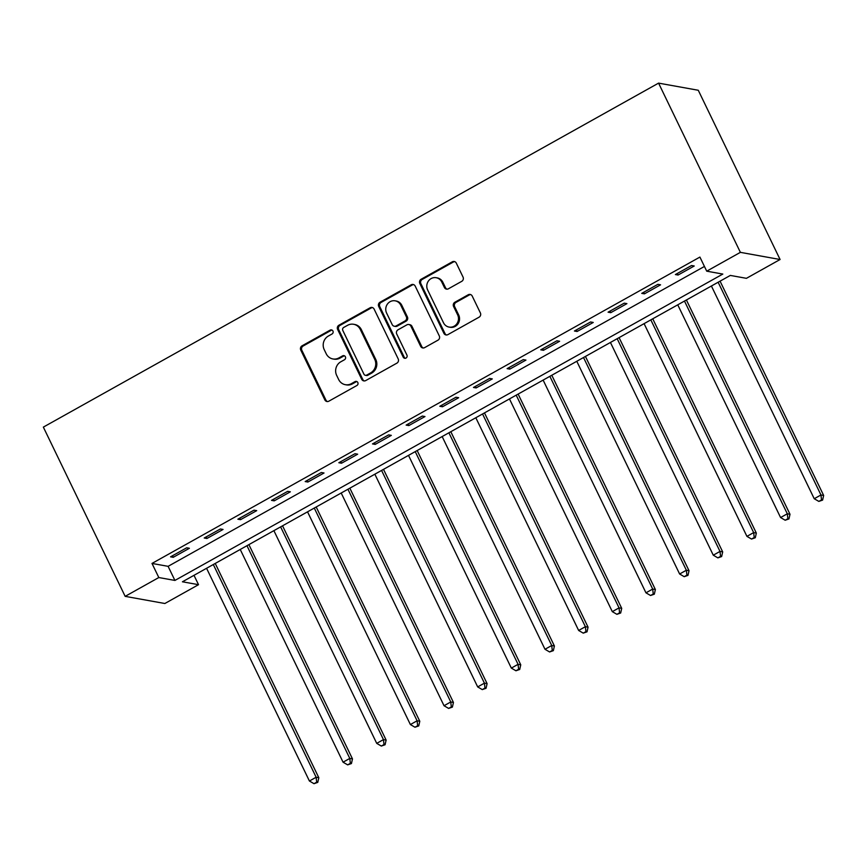 <?xml version="1.0" encoding="UTF-8"?>
<svg xmlns="http://www.w3.org/2000/svg" width="867" height="867" viewBox="0 0 867 867"><rect width="100%" height="100%" fill="white"/><g stroke="black" fill="none" stroke-linecap="round" stroke-linejoin="round"><path stroke-width="1.3" d="M332.928 331.021A2.2 2.07 -79.8 0 0 330.143 330.121L302.063 345.825A3.143 2.959 -79.8 0 0 300.762 350.073L324.854 399.904A3.143 2.959 -79.8 0 0 328.831 401.193L356.911 385.49A2.2 2.07 -79.8 0 0 356.37 381.393A2.2 2.07 -79.8 0 0 355.037 381.621L351.406 383.647A10.057 9.461 -79.8 0 1 345.337 384.688A10.057 9.461 -79.8 0 1 338.661 379.518L336.656 375.368A10.057 9.461 -79.8 0 1 340.829 361.777L344.47 359.751A2.2 2.07 -79.8 0 0 343.917 355.643A2.2 2.07 -79.8 0 0 342.595 355.871L338.954 357.898A10.057 9.461 -79.8 0 1 332.895 358.949A10.057 9.461 -79.8 0 1 326.22 353.769L324.215 349.618A10.057 9.461 -79.8 0 1 328.387 336.028L332.018 334.001A2.2 2.07 -79.8 0 0 332.928 331.021M331.996 330.067A2.2 2.07 -79.8 0 0 331.216 330.316L303.136 346.02A3.143 2.959 -79.8 0 0 301.835 350.257L325.927 400.099A3.143 2.959 -79.8 0 0 327.488 401.562M356.89 381.567A2.2 2.07 -79.8 0 0 356.109 381.816L352.479 383.843L351.406 383.647M344.437 355.817A2.2 2.07 -79.8 0 0 343.668 356.066L340.027 358.093L338.954 357.898M461.743 281.331A3.143 2.959 -79.8 0 0 463.043 277.082L456.291 263.102A3.143 2.959 -79.8 0 0 452.303 261.812L421.124 279.25A3.143 2.959 -79.8 0 0 419.823 283.498L443.915 333.329A3.143 2.959 -79.8 0 0 447.892 334.619L479.072 317.181A3.143 2.959 -79.8 0 0 480.383 312.944L472.212 296.048A3.143 2.959 -79.8 0 0 468.234 294.758L454.893 302.225A3.143 2.959 -79.8 0 0 453.582 306.474L457.635 314.84A8.41 7.911 -79.8 0 1 449.073 327.076A8.41 7.911 -79.8 0 1 443.492 322.752L427.637 289.946A8.41 7.911 -79.8 0 1 436.199 277.711A8.41 7.911 -79.8 0 1 441.769 282.035L444.413 287.508A3.143 2.959 -79.8 0 0 448.402 288.798L461.743 281.331M706.724 271.176L740.385 252.351L658.573 83.124L43.35 427.117L125.162 596.355L158.813 577.541L174.917 580.435L722.818 274.07L706.724 271.176L699.907 257.076L151.996 563.431L158.813 577.541M374.1 309.064A3.143 2.959 -79.8 0 0 370.122 307.774L338.932 325.212A3.143 2.959 -79.8 0 0 337.631 329.449L361.723 379.291A3.143 2.959 -79.8 0 0 365.701 380.58L396.891 363.143A3.143 2.959 -79.8 0 0 398.191 358.895L374.1 309.064M380.028 302.225L411.218 284.788A3.143 2.959 -79.8 0 1 415.195 286.088L439.287 335.919A3.143 2.959 -79.8 0 1 437.976 340.167L424.635 347.624A3.143 2.959 -79.8 0 1 420.658 346.334L410.882 326.122A3.143 2.959 -79.8 0 0 406.905 324.832L398.051 329.785A3.143 2.959 -79.8 0 0 396.739 334.033L406.916 355.069A2.2 2.07 -79.8 0 1 404.672 358.277A2.2 2.07 -79.8 0 1 403.22 357.139L378.727 306.474A3.143 2.959 -79.8 0 1 380.028 302.225L381.101 302.42L412.291 284.983L411.218 284.788M151.996 563.431L168.1 566.335L704.438 266.44M173.237 557.308L189.396 548.28L186.708 547.792L170.561 556.831L173.237 557.308L172.49 555.747M206.899 538.494L223.047 529.455L220.37 528.978L204.211 538.006L206.899 538.494L206.14 536.933M240.549 519.669L256.708 510.641L254.02 510.154L237.872 519.192L240.549 519.669L239.801 518.108M274.21 500.855L290.358 491.817L287.681 491.34L271.523 500.367L274.21 500.855L273.452 499.294M307.861 482.03L324.02 473.003L321.332 472.515L305.184 481.553L307.861 482.03L307.113 480.47M341.522 463.216L357.67 454.189L354.993 453.701L338.834 462.729L341.522 463.216L340.764 461.656M375.173 444.403L391.331 435.364L388.644 434.887L372.496 443.915L375.173 444.403L374.414 442.842M408.834 425.578L424.982 416.55L422.305 416.062L406.146 425.101L408.834 425.578L408.075 424.017M442.484 406.764L458.643 397.725L455.955 397.249L439.797 406.276L442.484 406.764L441.726 405.203M476.135 387.939L492.293 378.912L489.617 378.424L473.458 387.462L476.135 387.939L475.387 386.379M509.796 369.125L525.944 360.087L523.267 359.61L507.108 368.638L509.796 369.125L509.037 367.565M543.446 350.311L559.605 341.273L556.917 340.796L540.77 349.824L543.446 350.311L542.699 348.751M577.108 331.487L593.256 322.459L590.579 321.971L574.42 331.01L577.108 331.487L576.349 329.926M610.758 312.673L626.917 303.634L624.229 303.157L608.081 312.185L610.758 312.673L610.01 311.112M644.419 293.848L660.567 284.82L657.89 284.333L641.732 293.371L644.419 293.848L643.661 292.287M678.07 275.034L694.229 265.996L691.541 265.519L675.393 274.546L678.07 275.034L677.311 273.473M193.991 575.32L198.521 584.683L182.428 581.79L730.328 275.424L746.422 278.329L780.083 259.504L698.271 90.266L658.573 83.124M198.521 584.683L164.86 603.508L125.162 596.355M780.083 259.504L740.385 252.351M168.1 566.335L174.917 580.435M332.895 358.949L333.968 359.133A10.057 9.461 -79.8 0 0 340.027 358.093M345.337 384.688L346.41 384.883A10.057 9.461 -79.8 0 0 352.479 383.843M372.539 307.59A3.143 2.959 -79.8 0 0 371.195 307.969L340.005 325.396A3.143 2.959 -79.8 0 0 338.704 329.644L362.796 379.486A3.143 2.959 -79.8 0 0 364.346 380.949M343.711 327.455A2.2 2.07 -79.8 0 0 342.801 330.435L363.945 374.176A2.2 2.07 -79.8 0 0 366.73 375.075L370.567 372.94A10.057 9.461 -79.8 0 0 374.739 359.35L360.282 329.449A10.057 9.461 -79.8 0 0 353.606 324.269A10.057 9.461 -79.8 0 0 347.548 325.32L343.711 327.455M365.408 375.303L366.481 375.498A2.2 2.07 -79.8 0 0 367.803 375.27L366.73 375.075M353.606 324.269L354.679 324.464A10.057 9.461 -79.8 0 1 361.355 329.644L375.812 359.545A10.057 9.461 -79.8 0 1 371.64 373.124L367.803 375.27M413.635 284.614A3.143 2.959 -79.8 0 0 412.291 284.983M408.801 324.507L409.874 324.702A3.143 2.959 -79.8 0 1 411.955 326.317L421.73 346.529A3.143 2.959 -79.8 0 0 423.28 347.992M381.101 302.42A3.143 2.959 -79.8 0 0 379.8 306.669L404.293 357.334A2.2 2.07 -79.8 0 0 405.225 358.299M400.749 305.151A8.41 7.911 -79.8 0 0 387.343 304.198A8.41 7.911 -79.8 0 0 386.606 313.063L392.198 324.616A3.143 2.959 -79.8 0 0 396.176 325.905L405.03 320.963A3.143 2.959 -79.8 0 0 406.33 316.715L400.749 305.151L401.822 305.347A8.41 7.911 -79.8 0 0 396.241 301.022L395.168 300.827M394.279 326.23L395.352 326.425A3.143 2.959 -79.8 0 0 397.249 326.1L396.176 325.905M401.822 305.347L407.403 316.91A3.143 2.959 -79.8 0 1 406.103 321.148L397.249 326.1M436.199 277.711L437.271 277.906A8.41 7.911 -79.8 0 1 442.842 282.23L445.486 287.692A3.143 2.959 -79.8 0 0 447.047 289.166M449.073 327.076L450.146 327.271A8.41 7.911 -79.8 0 0 458.708 315.035L457.635 314.84M470.662 294.585A3.143 2.959 -79.8 0 0 469.307 294.953L455.966 302.42A3.143 2.959 -79.8 0 0 454.655 306.658L458.708 315.035M454.731 261.639A3.143 2.959 -79.8 0 0 453.376 262.007L422.196 279.445A3.143 2.959 -79.8 0 0 420.896 283.693L444.988 333.524A3.143 2.959 -79.8 0 0 446.538 334.998M206.574 568.286L309.411 781.004L316.141 777.244L318.818 777.721L215.233 563.442M316.693 782.186L314.006 783.692L317.766 782.381L316.693 782.186L316.141 777.244L213.304 564.525M314.006 783.692L309.411 781.004M318.818 777.721L317.766 782.381M240.235 549.472L343.061 762.191L349.791 758.419L352.479 758.907L248.894 544.628M350.355 763.361L347.656 764.867L351.428 763.556L350.355 763.361L349.791 758.419L246.965 545.701M347.656 764.867L343.061 762.191M352.479 758.907L351.428 763.556M273.885 530.647L376.722 743.366L383.452 739.605L386.129 740.093L282.544 525.803M384.005 744.547L381.317 746.053L385.078 744.742L384.005 744.547L383.452 739.605L280.615 526.887M381.317 746.053L376.722 743.366M386.129 740.093L385.078 744.742M307.536 511.833L410.373 724.552L417.103 720.791L419.791 721.268L316.195 506.989M417.666 725.722L414.968 727.229L418.739 725.917L417.666 725.722L417.103 720.791L314.277 508.062M414.968 727.229L410.373 724.552M419.791 721.268L418.739 725.917M341.197 493.009L444.023 705.727L450.764 701.967L453.441 702.454L349.856 488.175M451.317 706.908L448.629 708.415L452.39 707.104L451.317 706.908L450.764 701.967L347.927 489.248M448.629 708.415L444.023 705.727M453.441 702.454L452.39 707.104M374.847 474.195L477.684 686.913L484.415 683.153L487.102 683.629L383.507 469.35M484.978 688.095L482.28 689.601L486.051 688.279L484.978 688.095L484.415 683.153L381.578 470.434M482.28 689.601L477.684 686.913M487.102 683.629L486.051 688.279M408.509 455.37L511.335 668.099L518.065 664.328L520.753 664.816L417.168 450.537M518.629 669.27L515.941 670.776L519.701 669.465L518.629 669.27L518.065 664.328L415.239 451.609M515.941 670.776L511.335 668.099M520.753 664.816L519.701 669.465M442.159 436.556L544.996 649.275L551.726 645.514L554.403 645.991L450.818 431.712M552.279 650.456L549.591 651.962L553.352 650.651L552.279 650.456L551.726 645.514L448.889 432.796M549.591 651.962L544.996 649.275M554.403 645.991L553.352 650.651M475.82 417.742L578.647 630.461L585.377 626.689L588.064 627.177L484.48 412.898M585.94 631.631L583.242 633.138L587.013 631.826L585.94 631.631L585.377 626.689L482.551 413.971M583.242 633.138L578.647 630.461M588.064 627.177L587.013 631.826M509.471 398.918L612.308 611.636L619.038 607.875L621.715 608.363L518.13 394.073M619.591 612.817L616.903 614.324L620.664 613.012L619.591 612.817L619.038 607.875L516.201 395.157M616.903 614.324L612.308 611.636M621.715 608.363L620.664 613.012M543.132 380.104L645.958 592.822L652.688 589.061L655.376 589.538L551.791 375.259M653.252 594.003L650.553 595.499L654.325 594.188L653.252 594.003L652.688 589.061L549.862 376.343M650.553 595.499L645.958 592.822M655.376 589.538L654.325 594.188M576.783 361.279L679.62 573.997L686.35 570.237L689.027 570.724L585.442 356.445M686.902 575.179L684.215 576.685L687.975 575.374L686.902 575.179L686.35 570.237L583.513 357.518M684.215 576.685L679.62 573.997M689.027 570.724L687.975 575.374M610.433 342.465L713.27 555.183L720 551.423L722.688 551.9L619.092 337.621M720.564 556.365L717.865 557.871L721.637 556.56L720.564 556.365L720 551.423L617.174 338.704M717.865 557.871L713.27 555.183M722.688 551.9L721.637 556.56M644.094 323.651L746.921 536.37L753.661 532.598L756.338 533.086L652.753 318.807M754.214 537.54L751.526 539.046L755.287 537.735L754.214 537.54L753.661 532.598L650.824 319.88M751.526 539.046L746.921 536.37M756.338 533.086L755.287 537.735M677.745 304.826L780.582 517.545L787.312 513.784L790 514.272L686.404 299.982M787.875 518.726L785.177 520.233L788.948 518.921L787.875 518.726L787.312 513.784L684.475 301.066M785.177 520.233L780.582 517.545M790 514.272L788.948 518.921M711.406 286.012L814.232 498.731L820.962 494.97L823.65 495.447L720.065 281.168M821.526 499.901L818.838 501.408L822.599 500.096L821.526 499.901L820.962 494.97L718.136 282.241M818.838 501.408L814.232 498.731M823.65 495.447L822.599 500.096M331.216 330.316L330.143 330.121M356.109 381.816L355.037 381.621M343.668 356.066L342.595 355.871M325.927 400.099L324.854 399.904M301.835 350.257L300.762 350.073M303.136 346.02L302.063 345.825M362.796 379.486L361.723 379.291M338.704 329.644L337.631 329.449M340.005 325.396L338.932 325.212M371.195 307.969L370.122 307.774M371.64 373.124L370.567 372.94M375.812 359.545L374.739 359.35M361.355 329.644L360.282 329.449M421.73 346.529L420.658 346.334M411.955 326.317L410.882 326.122M404.293 357.334L403.22 357.139M379.8 306.669L378.727 306.474M406.103 321.148L405.03 320.963M407.403 316.91L406.33 316.715M445.486 287.692L444.413 287.508M442.842 282.23L441.769 282.035M454.655 306.658L453.582 306.474M455.966 302.42L454.893 302.225M469.307 294.953L468.234 294.758M444.988 333.524L443.915 333.329M420.896 283.693L419.823 283.498M422.196 279.445L421.124 279.25M453.376 262.007L452.303 261.812"/></g></svg>
